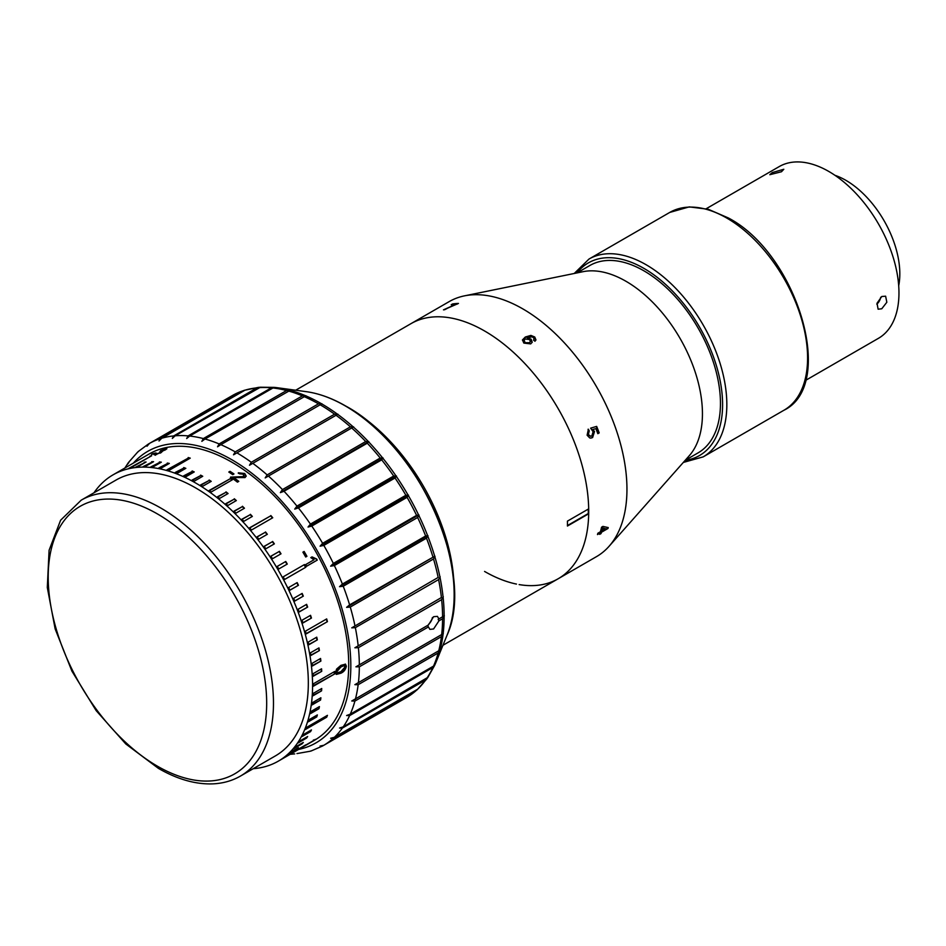 <?xml version="1.0" encoding="UTF-8"?>
<svg xmlns="http://www.w3.org/2000/svg" width="946" height="946" viewBox="0 0 946 946"><rect width="100%" height="100%" fill="white"/><g stroke="black" fill="none" stroke-linecap="round" stroke-linejoin="round"><path stroke-width="1.42" d="M534.975 341.234L533.532 340.122L534.147 339.058L533.438 337.627L531.995 336.823L527.229 337.805L531.132 339.176L532.22 342.192L530.706 343.895L523.836 343.079L522.464 339.91L525.326 337.013L530.907 335.404L534.75 337.001L535.956 339.91L534.975 341.234M533.532 340.122L534.029 339.472M588.4 429.224L589.252 430.903L588.341 434.51L590.623 436.26L591.877 435.834L593.107 431.766L590.647 428.148L596.666 426.398A147.257 85.022 60 0 1 599.196 432.89L597.837 433.682A147.257 85.022 60 0 0 595.885 428.621L592.858 429.508L594.526 431.542L592.61 437.549L590.907 438.093L589.725 437.939L587.111 435.207L588.4 429.224M601.053 533.568L599.693 534.348A147.257 85.022 60 0 0 600.071 533.059L597.482 534.561A147.257 85.022 60 0 0 597.848 533.248L600.438 531.758A147.257 85.022 60 0 0 601.55 527.206L602.909 526.414L608.231 527.584A147.257 85.022 60 0 1 607.971 528.495L601.431 532.279A147.257 85.022 60 0 1 601.053 533.568L599.918 533.615M295.684 390.225L410.942 323.674A147.257 85.022 60 0 1 484.577 330.97A147.257 85.022 60 0 1 580.785 460.737A147.257 85.022 60 0 1 558.211 578.739A147.257 85.022 60 0 1 519.129 584.581M516.492 584.084A147.257 85.022 60 0 1 484.577 571.443M522.831 308.893A147.257 85.022 60 0 1 619.027 438.66A147.257 85.022 60 0 1 596.453 556.662L558.211 578.739A147.257 85.022 60 0 0 588.684 513.773L567.434 526.035A147.257 85.022 -120 0 0 567.434 521.128L588.684 508.865A147.257 85.022 60 0 0 484.577 330.97A147.257 85.022 60 0 0 410.942 323.674L449.196 301.597A147.257 85.022 60 0 1 522.831 308.893A147.257 85.022 60 0 1 614.805 425.854A147.257 85.022 60 0 1 609.07 546.291L689.303 455.676A108.187 62.46 60 0 0 693.513 367.19A108.187 62.46 60 0 0 625.933 281.258A108.187 62.46 60 0 0 583.067 271.679L464.486 295.85A147.257 85.022 60 0 1 522.831 308.893M447.931 308.018L444.644 309.72A147.257 85.022 60 0 0 443.473 309.85L455.889 304.281A147.257 85.022 60 0 0 451.207 304.766L452.566 303.973A147.257 85.022 60 0 1 458.455 303.43L447.931 308.018M452.72 304.565L452.566 303.973M452.791 304.529A146.654 84.679 60 0 1 457.379 304.044M527.229 337.805L531.025 339.579L532.149 342.381M522.417 340.134L525.231 337.438L530.801 335.818L534.644 337.403L535.885 340.099M524.084 340.525L524.853 342.689L529.24 343.126L530.339 341.754M524.853 342.689L529.358 342.724L530.41 341.553L529.547 339.555L525.207 338.975L524.119 340.312L524.959 342.275M589.252 430.903L587.974 434.545L590.434 436.26M596.335 426.504A146.654 84.679 60 0 1 598.818 432.913L597.777 433.516M595.885 428.621L592.492 429.555L594.159 431.577L592.231 437.572L590.718 438.093M588.034 429.283L588.885 430.95M597.695 533.828L600.071 533.059M607.746 527.49A146.654 84.679 60 0 1 607.568 528.128L601.431 532.279M601.029 531.9A146.654 84.679 60 0 1 600.651 533.189M605.629 528.755L602.117 527.738A146.654 84.679 60 0 1 601.396 530.6L605.629 528.755L602.531 528.093A147.257 85.022 60 0 1 601.798 530.966M876.812 304.186A7.332 4.233 120 0 0 880.679 297.269M428.55 624.325A7.332 4.233 120 0 0 432.393 617.561M881.767 296.5L885.622 296.193L886.84 302.247L881.767 308.774L878.113 309.2L877.025 303.228L881.767 296.5M706.224 208.723L779.256 166.567A99.176 57.257 60 0 1 828.838 171.474A99.176 57.257 60 0 1 893.627 258.873A99.176 57.257 60 0 1 878.42 338.337L805.401 380.505M834.928 175.294A76.33 44.072 60 0 1 845.842 180.308A76.33 44.072 60 0 1 898.7 285.763M772.279 172.562L783.808 169.275L781.479 171.746L769.808 174.703L772.279 172.562M643.954 270.852A108.187 62.46 60 0 1 714.632 366.197A108.187 62.46 60 0 1 698.053 452.886L685.2 460.312A111.19 64.198 -120 0 0 719.61 378.104A111.19 64.198 -120 0 0 643.954 268.404A111.19 64.198 -120 0 0 577.025 272.909L589.866 265.495A108.187 62.46 60 0 1 643.954 270.852M353.485 410.848A147.257 85.022 60 0 1 453.985 584.912M433.587 616.697L437.407 616.366L438.944 618.897L438.164 619.346L438.944 620.848L433.587 628.972L429.886 629.374L427.545 625.483L355.921 666.824L428.455 624.951L433.587 616.697M296.961 753.584L310.193 751.242M290.15 754.317L294.726 753.891M310.43 751.112L311.778 750.698M426.989 678.72L417.624 689.232L334.364 737.301L330.627 738.258L333.335 738.247L417.316 689.646L407.123 697.19L323.828 745.282L320.079 746.063L322.586 746.004L310.95 751.065M427.568 677.762L425.641 679.997L342.381 728.065L339.531 728.03L343.232 726.859L427.84 677.36M435.03 664.482L432.878 667.533L349.618 715.602L346.603 715.531L350.268 714.171L433.528 666.102L436.059 662.105A173.496 100.17 60 0 1 434.912 664.802M354.904 701.069L351.758 700.998L440.174 649.949L438.164 653L354.904 701.069A174.312 100.643 60 0 1 350.268 714.171M358.156 684.715L354.88 684.668L443.296 633.619L441.415 636.646L358.156 684.715A174.312 100.643 60 0 1 355.341 699.437M428.455 626.902L359.326 666.824L355.921 666.824M443.296 596.725L441.64 599.622L358.38 647.691L354.88 647.774L441.415 597.553L354.88 647.774M440.174 576.788L438.601 579.579L355.341 627.647L351.758 627.837L438.164 577.438L351.758 627.837M435.03 556.307L433.528 558.98L350.268 607.048L346.603 607.356L349.618 604.872L434.699 556.248L346.603 607.356M427.947 535.637L426.492 538.168L343.232 586.236L339.531 586.686L342.381 584.06L425.641 535.992L427.947 535.637L339.531 586.686M419.054 515.132L417.624 517.497L334.364 565.566L330.627 566.181L333.335 563.426L416.595 515.357L418.617 514.991L330.627 566.181M408.495 495.136L407.076 497.336L323.828 545.404L320.079 546.185L322.621 543.323L405.881 495.255L408.495 495.136L320.079 546.185M396.457 475.992L395.038 478.002L311.778 526.071L308.041 527.04L310.43 524.108L393.69 476.039L396.457 475.992L308.041 527.04M383.142 458.041L381.687 459.851L298.428 507.919L294.726 509.09L296.961 506.098L380.221 458.03L383.142 458.041L294.726 509.09M368.786 441.569L367.285 443.189L284.025 491.258L280.359 492.618L282.452 489.602L365.712 441.534L368.786 441.569L280.359 492.618M353.627 426.871L265.199 477.919L267.15 474.904L350.41 426.835L353.627 426.871L265.199 477.919M337.923 414.194L249.496 465.243L251.317 462.263L334.577 414.182L337.923 414.194L249.496 465.243M236.914 452.85L233.52 454.813L235.223 451.881L318.483 403.812L321.936 403.765L236.914 452.85A174.312 100.643 60 0 1 251.317 462.263M228.802 472.042L230.032 471.333A165.29 95.428 60 0 1 233.969 473.946L232.74 474.656A165.29 95.428 60 0 0 228.802 472.042M230.517 477.588L243.583 477.032L243.453 474.171L239.539 473.84L238.321 472.811L244.707 473.485L246.208 476.051L245.002 477.588L233.662 477.553A165.29 95.428 60 0 1 238.806 481.348L237.446 482.141A165.29 95.428 60 0 0 230.564 477.115L243.642 476.583L244.281 475.909M302.897 552.168L304.127 551.459A165.29 95.428 60 0 1 306.93 556.295L305.7 557.005A165.29 95.428 60 0 0 302.897 552.168L304.127 551.459M317.265 560.103A165.29 95.428 60 0 0 316.685 559.015L312.038 556.898L310.785 557.62L314.013 559.76L305.735 564.537A165.29 95.428 60 0 1 306.634 566.24L317.265 560.103L306.622 566.205M340.915 665.357L345.503 664.175L346.342 666.209C345.692 669.543 343.871 671.885 340.903 673.209L336.35 674.403L335.582 672.417L336.587 669.07L340.915 665.357M313.433 739.949L313.753 740.47L305.463 745.247A165.29 95.428 60 0 1 304.553 745.874L315.113 739.63M313.812 740.186L315.763 739.334A165.29 95.428 60 0 1 315.172 739.737M315.065 739.465L315.763 739.334M209.113 480.012A165.29 95.428 60 0 1 211.23 481.348L202.728 486.256A165.29 95.428 60 0 0 200.611 484.92L209.101 480.497A164.687 95.085 60 0 1 210.828 481.585M230.339 478.238A165.29 95.428 60 0 1 232.444 479.74L211.195 492.015A165.29 95.428 60 0 0 209.09 490.513L230.292 478.7A164.687 95.085 60 0 1 232.066 479.965M225.999 491.861A165.29 95.428 60 0 1 228.081 493.528L219.59 498.436A165.29 95.428 60 0 0 217.497 496.768L225.928 492.298A164.687 95.085 60 0 1 227.726 493.741M234.301 498.755A165.29 95.428 60 0 1 236.346 500.576L227.856 505.483A165.29 95.428 60 0 0 225.798 503.662L234.194 499.169A164.687 95.085 60 0 1 236.003 500.777M242.448 506.264A165.29 95.428 60 0 1 244.458 508.227L235.956 513.134A165.29 95.428 60 0 0 233.946 511.171L242.306 506.642A164.687 95.085 60 0 1 244.115 508.416M250.394 514.317A165.29 95.428 60 0 1 252.346 516.421L243.843 521.329A165.29 95.428 60 0 0 241.892 519.224L250.229 514.683A164.687 95.085 60 0 1 252.026 516.611M270.852 515.546A165.29 95.428 60 0 1 272.744 517.758L251.482 530.032A165.29 95.428 60 0 0 249.602 527.809L270.662 515.866A164.687 95.085 60 0 1 272.424 517.947M265.53 531.959A165.29 95.428 60 0 1 267.34 534.289L258.837 539.196A165.29 95.428 60 0 0 257.028 536.867L265.318 532.255A164.687 95.085 60 0 1 267.032 534.466M272.637 541.443A165.29 95.428 60 0 1 274.364 543.867L265.861 548.775A165.29 95.428 60 0 0 264.135 546.35L272.401 541.691A164.687 95.085 60 0 1 274.056 544.045M279.389 551.293A165.29 95.428 60 0 1 281.021 553.812L272.519 558.719A165.29 95.428 60 0 0 270.887 556.201L279.117 551.518A164.687 95.085 60 0 1 280.714 553.989M285.751 561.475A165.29 95.428 60 0 1 287.277 564.064L278.774 568.972A165.29 95.428 60 0 0 277.249 566.382L285.456 561.664A164.687 95.085 60 0 1 286.981 564.242M304.435 564.573A165.29 95.428 60 0 1 305.842 567.222L284.592 579.484A165.29 95.428 60 0 0 283.185 576.835L304.435 564.573M297.162 582.594A165.29 95.428 60 0 1 298.451 585.29L289.949 590.198A165.29 95.428 60 0 0 288.66 587.501L297.162 582.594M302.152 593.414A165.29 95.428 60 0 1 303.311 596.146L294.809 601.053A165.29 95.428 60 0 0 293.65 598.333L302.152 593.414M306.622 604.34A165.29 95.428 60 0 1 307.663 607.084L299.161 611.991A165.29 95.428 60 0 0 298.12 609.248L306.622 604.34M310.56 615.314A165.29 95.428 60 0 1 311.459 618.057L302.957 622.965A165.29 95.428 60 0 0 302.058 620.221L310.56 615.314M326.689 618.909A165.29 95.428 60 0 1 327.446 621.64L306.197 633.903A165.29 95.428 60 0 0 305.44 631.183L326.689 618.909M316.744 637.166A165.29 95.428 60 0 1 317.359 639.863L308.857 644.77A165.29 95.428 60 0 0 308.242 642.074L316.744 637.166M318.956 647.904A165.29 95.428 60 0 1 319.417 650.564L310.915 655.472A165.29 95.428 60 0 0 310.465 652.811L318.956 647.904M320.576 658.475A165.29 95.428 60 0 1 320.883 661.077L312.381 665.984A165.29 95.428 60 0 0 312.074 663.383L320.576 658.475M321.569 668.798A165.29 95.428 60 0 1 321.735 671.329L313.232 676.236A165.29 95.428 60 0 0 313.079 673.706L321.569 668.798M334.707 671.459A165.29 95.428 60 0 1 334.707 673.919L313.457 686.181A165.29 95.428 60 0 0 313.457 683.733L334.707 671.459M321.735 688.499A165.29 95.428 60 0 1 321.569 690.852L313.079 695.759A165.29 95.428 60 0 0 313.232 693.406L321.735 688.499M320.883 697.77A165.29 95.428 60 0 1 320.576 700.016L312.074 704.924A165.29 95.428 60 0 0 312.381 702.677L320.883 697.77M319.417 706.591A165.29 95.428 60 0 1 318.956 708.72L310.465 713.627A165.29 95.428 60 0 0 310.915 711.498L319.417 706.591M317.359 714.916A165.29 95.428 60 0 1 316.744 716.926L308.242 721.833A165.29 95.428 60 0 0 308.857 719.823L317.359 714.916M327.446 715.342A165.29 95.428 60 0 1 326.689 717.198L305.44 729.472A165.29 95.428 60 0 0 306.197 727.616L327.446 715.342M311.459 729.91A165.29 95.428 60 0 1 310.56 731.613L302.058 736.52A165.29 95.428 60 0 0 302.957 734.817L311.459 729.91M307.663 736.496A165.29 95.428 60 0 1 306.622 738.034L298.12 742.941A165.29 95.428 60 0 0 299.161 741.404L307.663 736.496M294.809 747.328L303.311 742.421A165.29 95.428 60 0 1 302.152 743.793L293.65 748.7A165.29 95.428 60 0 0 294.809 747.328L302.152 743.793M298.451 747.659A165.29 95.428 60 0 1 297.162 748.865L288.66 753.773A165.29 95.428 60 0 0 289.949 752.567L298.451 747.659M305.842 744.833A165.29 95.428 60 0 1 304.435 745.85L283.185 758.113A165.29 95.428 60 0 0 284.592 757.096L305.842 744.833M93.973 492.807A165.29 95.428 60 0 1 113.047 474.845A165.29 95.428 60 0 1 195.692 483.028A165.29 95.428 60 0 1 303.678 628.688A165.29 95.428 60 0 1 278.337 761.14A165.29 95.428 60 0 1 253.256 768.684M113.047 474.845L149.172 453.985A165.29 95.428 60 0 1 231.817 462.18A165.29 95.428 60 0 1 339.803 607.829A165.29 95.428 60 0 1 314.462 740.28L278.337 761.14M438.944 620.848L442.586 618.755L444.348 615.775L438.944 618.897M195.692 487.935A159.283 91.963 60 0 1 299.752 628.298A159.283 91.963 60 0 1 275.333 755.937L240.485 776.051A159.283 91.963 60 0 0 264.904 648.424A159.283 91.963 60 0 0 160.844 508.061A159.283 91.963 60 0 0 81.202 500.174L116.051 480.048A159.283 91.963 60 0 1 195.692 487.935M444.348 615.775L438.164 619.346M220.82 444.655L305.96 395.747L302.401 395.866L219.141 443.934L217.545 446.796L220.82 444.655A174.312 100.643 60 0 1 235.223 451.881M204.986 439.015L290.256 390.296L286.614 390.509L203.355 438.577L201.841 441.344L204.986 439.015A174.312 100.643 60 0 1 219.141 443.934M259.819 387.221L274.245 387.375L271.384 387.825L188.124 435.893L186.681 438.53L189.685 436.047L272.945 387.978L277.675 387.777A173.496 100.17 60 0 1 289.429 390.142M259.866 387.304L256.969 387.848L173.709 435.917L172.326 438.412L175.176 435.787L260.351 387.269M160.371 438.66A174.312 100.643 60 0 0 149.515 443.39L146.973 446.24L148.321 444.076L232.775 395.322L244.458 390.237L160.371 438.66L159.011 441.002L161.719 438.246L244.967 390.178L258.755 387.316M322.621 745.98L405.881 697.912M434.699 665.275L427.616 677.844M275.097 387.482L274.245 387.375M200.611 475.129A165.29 95.428 60 0 1 202.74 476.276L194.237 481.183A165.29 95.428 60 0 0 192.109 480.036L200.623 475.625A164.687 95.085 60 0 1 202.302 476.536M192.133 470.966A165.29 95.428 60 0 1 194.249 471.936L185.747 476.843A165.29 95.428 60 0 0 183.642 475.873L192.18 471.486A164.687 95.085 60 0 1 193.776 472.208M183.737 467.549A165.29 95.428 60 0 1 185.83 468.341L177.328 473.248A165.29 95.428 60 0 0 175.235 472.456L183.808 468.081A164.687 95.085 60 0 1 185.31 468.637M188.183 457.545A165.29 95.428 60 0 1 190.252 458.136L169.003 470.399A165.29 95.428 60 0 0 166.934 469.819L188.301 458.089A164.687 95.085 60 0 1 189.673 458.467M167.3 463.043A165.29 95.428 60 0 1 169.322 463.434L160.82 468.341A165.29 95.428 60 0 0 158.798 467.951L167.442 463.587A164.687 95.085 60 0 1 168.66 463.824M159.366 461.967A165.29 95.428 60 0 1 161.328 462.168L152.826 467.076A165.29 95.428 60 0 0 150.863 466.875L159.531 462.511A164.687 95.085 60 0 1 160.548 462.606M151.667 461.695A165.29 95.428 60 0 1 153.571 461.683L145.069 466.591A165.29 95.428 60 0 0 143.165 466.603L151.868 462.239A164.687 95.085 60 0 1 152.625 462.227M144.253 462.216A165.29 95.428 60 0 1 146.086 462.003L137.584 466.91A165.29 95.428 60 0 0 135.751 467.123L144.478 462.76A164.687 95.085 60 0 1 144.856 462.712M149.917 456.161A165.29 95.428 60 0 1 151.656 455.759L130.406 468.034A165.29 95.428 60 0 0 128.668 468.436L150.13 456.646M165.42 449.835L165.834 448.558L165.68 449.728L162.345 451.112L161.423 452.401L155.12 454.754L155.369 453.56L156.634 453.252L156.386 454.045L160.276 452.543L160.572 451.668L159.685 451.881L164.639 449.255L160.524 450.627L166.863 448.641M156.634 453.252L156.622 454.588L156.87 453.796L155.605 454.104L155.345 455.298M160.796 452.212L160.501 453.087L160.572 451.668M155.12 454.754L154.068 454.719M151.443 454.482L152.673 453.773A165.29 95.428 60 0 1 155.865 452.933L154.636 453.631A165.29 95.428 60 0 0 151.443 454.482M138.081 451.644L148.321 444.076M138.802 451.112L137.773 452.07M124.86 468.034L128.408 462.57L137.548 452.212M127.521 464.285L128.904 462.499M427.545 625.483L428.455 624.951M161.033 451.147L162.464 451.408M166.058 449.102L166.662 449.043M229.18 472.279L230.032 471.333M230.008 471.806A164.687 95.085 60 0 1 233.579 474.171M243.583 477.032L244.269 476.134M238.286 473.272L244.647 473.946L246.161 476.264M233.662 477.553L233.615 478.014A164.687 95.085 60 0 1 238.439 481.561M303.832 551.648A164.687 95.085 60 0 1 306.622 556.461L306.93 556.295M306.622 556.461L305.7 556.993M311.731 557.052L316.366 559.157A164.687 95.085 60 0 1 316.945 560.245M346.342 666.209L345.917 665.96C345.266 669.283 343.445 671.613 340.477 672.949L336.149 674.262M345.278 664.08L345.917 665.96M344.687 666.646L343.954 665.44L340.525 666.705L336.386 671.459L337.119 672.653M344.214 665.546L340.95 666.942L336.811 671.707L337.32 672.807L340.938 671.66L345.113 666.895L344.214 665.546M144.478 462.76L137.217 466.946M151.868 462.239L144.324 466.591M159.531 462.511L151.821 466.969M167.442 463.587L159.614 468.104M188.301 458.089L167.643 470.008M183.808 468.081L175.838 472.681M192.18 471.486L184.163 476.11M200.623 475.625L192.57 480.284M209.101 480.497L201.001 485.168M230.292 478.7L209.433 490.749M225.928 492.298L217.793 496.993M234.194 499.169L226.047 503.875M242.306 506.642L234.147 511.36M250.229 514.683L242.058 519.401M270.662 515.866L249.72 527.951M265.318 532.255L257.123 536.985M272.401 541.691L264.194 546.433M279.117 551.518L270.923 556.248M285.456 561.664L277.261 566.394M284.58 579.449L305.842 567.222M304.139 564.738A164.687 95.085 60 0 1 305.523 567.352M289.914 590.115L298.451 585.29M296.855 582.771A164.687 95.085 60 0 1 298.108 585.385M294.762 600.935L303.311 596.146M301.845 593.591A164.687 95.085 60 0 1 302.957 596.205M299.102 611.837L307.663 607.084M306.315 604.529A164.687 95.085 60 0 1 307.284 607.107M302.897 622.764L311.459 618.057M310.241 615.503A164.687 95.085 60 0 1 311.068 618.034M306.126 633.654L327.446 621.64M326.358 619.098A164.687 95.085 60 0 1 327.044 621.581M308.786 644.474L317.359 639.863M316.413 637.356A164.687 95.085 60 0 1 316.945 639.768M310.867 655.129L319.417 650.564M318.601 648.116A164.687 95.085 60 0 1 319.003 650.434M312.334 665.594L320.883 661.077M320.197 658.688A164.687 95.085 60 0 1 320.458 660.899M313.209 675.799L321.735 671.329M321.179 669.023A164.687 95.085 60 0 1 321.309 671.116M313.469 685.684L334.707 673.919M334.293 671.707A164.687 95.085 60 0 1 334.281 673.658M313.114 695.215L321.569 690.852M321.273 688.759A164.687 95.085 60 0 1 321.155 690.568M312.156 704.321L320.576 700.016M320.387 698.053A164.687 95.085 60 0 1 320.15 699.709M310.607 712.953L318.956 708.72M318.861 706.91A164.687 95.085 60 0 1 318.542 708.377M308.479 721.077L316.744 716.926M316.733 715.282A164.687 95.085 60 0 1 316.342 716.536M305.783 728.633L326.689 717.198M326.725 715.767A164.687 95.085 60 0 1 326.299 716.796M302.566 735.574L310.56 731.613M310.584 730.407A164.687 95.085 60 0 1 310.182 731.187M298.865 741.853L306.622 738.034M567.446 525.562L588.282 513.536L588.282 509.09M783.938 410.245A114.206 65.936 -120 0 0 801.439 318.731A114.206 65.936 -120 0 0 726.835 218.1A114.206 65.936 -120 0 0 669.733 212.436L588.98 259.062A114.206 65.936 60 0 1 646.083 264.714A114.206 65.936 60 0 1 720.686 365.357A114.206 65.936 60 0 1 703.185 456.871L783.938 410.245C836.843 384.833 797.052 253.717 728.337 217.947L708.294 209.279L689.22 206.89L669.733 212.436M306.279 391.668C319.039 393.453 332.141 398.219 345.609 405.976C419.043 445.199 476.063 573.217 446.985 635.381A154.139 88.995 -120 0 0 345.172 405.846A154.139 88.995 -120 0 0 306.279 391.668L277.675 387.777A173.496 100.17 60 0 0 274.766 387.422M298.64 749.421A168.293 97.166 -120 0 0 345.574 622.456A168.293 97.166 -120 0 0 231.817 459.721A168.293 97.166 -120 0 0 133.351 463.126M333.335 738.247A174.312 100.643 60 0 1 323.828 745.282M342.381 728.065A174.312 100.643 60 0 1 334.364 737.301M349.618 715.602A174.312 100.643 60 0 1 343.232 726.859M359.326 666.824A174.312 100.643 60 0 1 358.38 682.906M358.38 647.691A174.312 100.643 60 0 1 359.326 664.861M355.341 627.647A174.312 100.643 60 0 1 358.156 645.621M350.268 607.048A174.312 100.643 60 0 1 354.904 625.507M343.232 586.236A174.312 100.643 60 0 1 349.618 604.872M334.364 565.566A174.312 100.643 60 0 1 342.381 584.06M323.828 545.404A174.312 100.643 60 0 1 333.335 563.426M311.778 526.071A174.312 100.643 60 0 1 322.621 543.323M298.428 507.919A174.312 100.643 60 0 1 310.43 524.108M284.025 491.258A174.312 100.643 60 0 1 296.961 506.098M268.794 476.358A174.312 100.643 60 0 1 282.452 489.602M252.996 463.481A174.312 100.643 60 0 1 267.15 474.904M321.735 403.883A173.496 100.17 60 0 1 337.19 413.981M337.746 414.383A173.496 100.17 60 0 1 352.941 426.646M353.485 427.119A173.496 100.17 60 0 1 368.148 441.344M368.668 441.888A173.496 100.17 60 0 1 382.551 457.817M383.035 458.42A173.496 100.17 60 0 1 395.913 475.791M396.362 476.441A173.496 100.17 60 0 1 408.01 494.959M408.4 495.645A173.496 100.17 60 0 1 418.617 514.991M418.96 515.7A173.496 100.17 60 0 1 427.568 535.531M427.84 536.252A173.496 100.17 60 0 1 434.699 556.248M434.912 556.969A173.496 100.17 60 0 1 439.89 576.788M440.032 577.498A173.496 100.17 60 0 1 443.047 596.784M443.13 597.458A173.496 100.17 60 0 1 444.135 615.893M444.135 616.544A173.496 100.17 60 0 1 443.13 633.808M443.047 634.399A173.496 100.17 60 0 1 440.032 650.198M439.89 650.742A173.496 100.17 60 0 1 436.059 662.105L446.985 635.381M157.45 766.201A154.47 89.184 -120 0 0 266.677 703.138A154.47 89.184 -120 0 0 157.45 513.95A154.47 89.184 -120 0 0 48.211 577.013A154.47 89.184 -120 0 0 157.45 766.201M442.586 616.792A174.312 100.643 -120 0 0 441.64 599.622M441.415 597.553A174.312 100.643 -120 0 0 438.601 579.579M438.164 577.438A174.312 100.643 -120 0 0 433.528 558.98M432.878 556.804A174.312 100.643 -120 0 0 426.492 538.168M425.641 535.992A174.312 100.643 -120 0 0 417.624 517.497M416.595 515.357A174.312 100.643 -120 0 0 407.076 497.336M405.881 495.255A174.312 100.643 -120 0 0 395.038 478.002M393.69 476.039A174.312 100.643 -120 0 0 381.687 459.851M380.221 458.03A174.312 100.643 -120 0 0 367.285 443.189M365.712 441.534A174.312 100.643 -120 0 0 352.054 428.29M350.41 426.835A174.312 100.643 -120 0 0 336.256 415.412M334.577 414.182A174.312 100.643 -120 0 0 320.174 404.782M318.483 403.812A174.312 100.643 -120 0 0 304.08 396.587M305.724 395.806A173.496 100.17 60 0 1 321.179 403.564M302.401 395.866A174.312 100.643 -120 0 0 288.246 390.946M289.973 390.296A173.496 100.17 60 0 1 305.168 395.57M189.685 436.047A174.312 100.643 60 0 1 203.355 438.577M286.614 390.509A174.312 100.643 -120 0 0 272.945 387.978M175.176 435.787A174.312 100.643 60 0 1 188.124 435.893M271.384 387.825A174.312 100.643 -120 0 0 258.435 387.718M161.719 438.246A174.312 100.643 60 0 1 173.709 435.917M256.969 387.848A174.312 100.643 -120 0 0 244.967 390.178M243.63 390.592A174.312 100.643 -120 0 0 232.775 395.322M407.076 697.214A174.312 100.643 -120 0 0 416.595 690.178M417.624 689.232A174.312 100.643 -120 0 0 425.641 679.997M426.492 678.79A174.312 100.643 -120 0 0 432.878 667.533M433.528 666.102A174.312 100.643 -120 0 0 438.164 653M438.601 651.368A174.312 100.643 -120 0 0 441.415 636.646M441.64 634.837A174.312 100.643 -120 0 0 442.586 618.755M683.319 462.44L703.185 456.871M442.941 645.29L558.211 578.739M81.202 500.174L60.603 520.229L49.097 550.241L47.3 587.478L55.152 628.924L71.92 671.152L96.161 710.623L125.818 743.982L158.443 768.4C177.541 779.398 195.763 784.541 213.134 783.856C223.161 783.359 232.278 780.769 240.485 776.051M574.222 273.489L588.98 259.062"/></g></svg>
